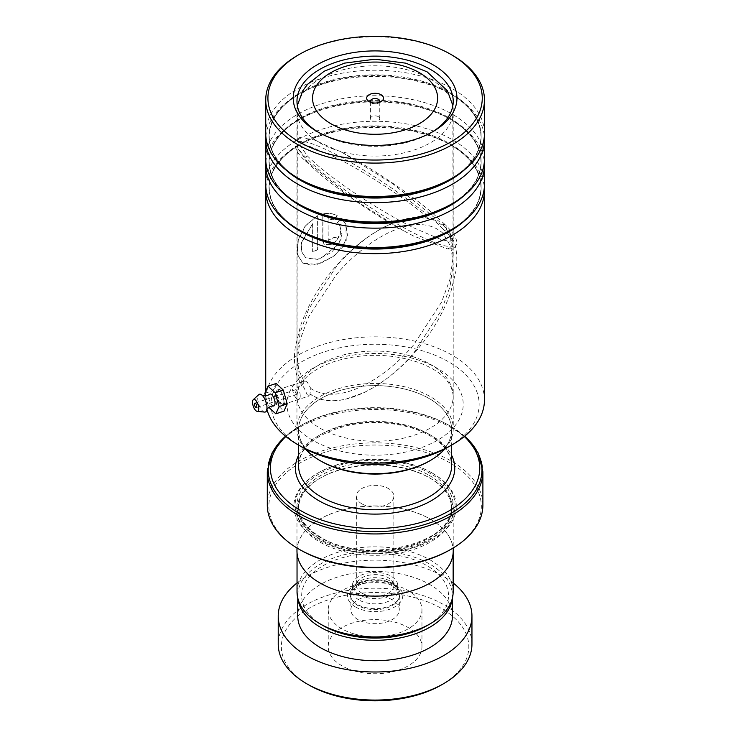 <?xml version="1.0" encoding="UTF-8"?>
<svg xmlns="http://www.w3.org/2000/svg" width="737" height="737" viewBox="0 0 737 737"><rect width="100%" height="100%" fill="white"/><g stroke="black" fill="none" stroke-linecap="round" stroke-linejoin="round"><path stroke-width="0.55" stroke-dasharray="3.69 2.76" d="M323.175 625.649A73.433 42.396 180 0 1 323.175 565.694A73.433 42.396 180 0 1 427.018 565.694A73.433 42.396 180 0 1 427.018 625.649M297.039 591.894A78.058 45.068 180 0 1 345.22 550.263A78.058 45.068 180 0 1 430.288 560.028A78.058 45.068 180 0 1 453.144 591.894M359.076 600.019A22.654 13.082 180 0 1 352.443 590.77A22.654 13.082 180 0 1 354.027 585.952A22.654 13.082 180 0 1 391.107 581.521A22.654 13.082 180 0 1 396.156 585.952A22.654 13.082 180 0 1 397.75 590.77A22.654 13.082 180 0 1 383.765 602.848A22.654 13.082 180 0 1 359.076 600.019M359.076 594.713A22.654 13.082 180 0 1 352.443 585.464A22.654 13.082 180 0 1 366.427 573.377A22.654 13.082 180 0 1 391.107 576.214A22.654 13.082 180 0 1 397.75 585.464A22.654 13.082 180 0 1 383.765 597.55A22.654 13.082 180 0 1 359.076 594.713M361.839 593.119A18.747 10.825 180 0 1 356.349 585.464A18.747 10.825 180 0 1 367.92 575.459A18.747 10.825 180 0 1 388.353 577.808A18.747 10.825 180 0 1 393.844 585.464A18.747 10.825 180 0 1 382.263 595.459A18.747 10.825 180 0 1 361.839 593.119M361.839 503.822A18.747 10.825 180 0 1 356.349 496.167A18.747 10.825 180 0 1 367.92 486.171A18.747 10.825 180 0 1 388.353 488.511A18.747 10.825 180 0 1 393.844 496.167A18.747 10.825 180 0 1 382.263 506.172A18.747 10.825 180 0 1 361.839 503.822M430.288 519.152A78.058 45.068 180 0 1 453.144 551.018A78.058 45.068 180 0 1 404.963 592.659A78.058 45.068 180 0 1 319.904 582.884A78.058 45.068 180 0 1 297.039 551.018A78.058 45.068 180 0 1 345.22 509.387A78.058 45.068 180 0 1 430.288 519.152M320.964 461.086A76.556 44.202 0 0 0 404.392 470.667A76.556 44.202 0 0 0 451.643 429.837A76.556 44.202 0 0 0 429.229 398.588A76.556 44.202 0 0 0 345.8 389.007A76.556 44.202 0 0 0 298.54 429.837A76.556 44.202 0 0 0 320.964 461.086M320.927 461.113A76.602 44.229 180 0 1 320.927 398.56A76.602 44.229 180 0 1 429.256 398.56A76.602 44.229 180 0 1 429.266 461.113M444.89 448.87A78.168 45.132 0 0 0 453.264 428.565A78.168 45.132 0 0 0 430.362 396.653A78.168 45.132 0 0 0 345.183 386.87A78.168 45.132 0 0 0 296.928 428.565A78.168 45.132 0 0 0 305.293 448.87M370.849 102.388A4.689 2.708 0 0 0 371.78 103.152L369.126 101.614L371.78 103.152A4.689 2.708 0 0 0 378.403 103.152A4.689 2.708 0 0 0 379.334 102.388M378.403 116.667A4.689 2.708 0 0 0 373.3 116.087A4.689 2.708 0 0 0 370.407 118.583A4.689 2.708 0 0 0 371.78 120.5A4.689 2.708 0 0 0 376.883 121.08A4.689 2.708 0 0 0 379.776 118.583A4.689 2.708 0 0 0 378.403 116.667M429.229 477.677L429.229 477.677A76.556 44.202 180 0 1 451.643 508.926A76.556 44.202 180 0 1 404.392 549.756A76.556 44.202 180 0 1 320.964 540.175A76.556 44.202 180 0 1 298.54 508.926A76.556 44.202 180 0 1 320.964 477.677A76.556 44.202 180 0 1 429.229 477.677L430.325 478.313A78.113 45.095 180 0 1 430.334 478.313A78.113 45.095 180 0 1 453.209 510.197A78.113 45.095 180 0 1 404.991 551.866A78.113 45.095 180 0 1 319.858 542.091A78.113 45.095 180 0 1 296.974 510.197A78.113 45.095 180 0 1 319.858 478.313A78.113 45.095 180 0 1 430.325 478.313L429.229 477.677M431.652 472.703L432.536 473.209A81.236 46.901 180 0 1 432.536 539.539A81.236 46.901 180 0 1 317.647 539.539A81.236 46.901 180 0 1 317.647 473.209A81.236 46.901 180 0 1 432.536 473.209L431.652 472.703A79.992 46.182 180 0 1 431.652 538.01A79.992 46.182 180 0 1 318.531 538.01A79.992 46.182 180 0 1 318.531 472.703A79.992 46.182 180 0 1 431.652 472.703M464.31 436.497A104.672 60.434 0 0 0 449.109 425.369L450.675 426.272A106.883 61.705 0 0 0 299.517 426.272A106.883 61.705 0 0 0 285.541 436.221M299.968 549.747A106.239 61.337 180 0 1 299.968 463.002A106.239 61.337 180 0 1 450.215 463.002A106.239 61.337 180 0 1 450.215 549.747M482.892 505.103A107.795 62.24 0 0 0 451.32 461.086A107.795 62.24 0 0 0 333.843 447.599A107.795 62.24 0 0 0 267.291 505.103M296.974 551.018A78.113 45.095 180 0 1 345.202 509.35A78.113 45.095 180 0 1 430.325 519.134A78.113 45.095 180 0 1 453.209 551.018M464.651 436.221A106.883 61.705 0 0 0 450.675 426.272L449.109 425.369A104.672 60.434 0 0 0 301.074 425.369A104.672 60.434 0 0 0 285.873 436.497M308.812 684.959A93.737 54.123 180 0 1 299.286 614.861A93.737 54.123 180 0 1 417.732 598.499A93.737 54.123 180 0 1 441.38 684.959M471.956 644.138A96.86 55.92 0 0 0 419.15 594.335A96.86 55.92 0 0 0 278.227 644.138M353.778 670.79A46.873 27.057 180 0 1 328.223 646.69A46.873 27.057 180 0 1 396.414 622.59A46.873 27.057 180 0 1 421.96 646.69A46.873 27.057 180 0 1 353.778 670.79M353.778 633.802A46.873 27.057 180 0 1 328.223 609.702A46.873 27.057 180 0 1 396.414 585.602A46.873 27.057 180 0 1 421.96 609.702A46.873 27.057 180 0 1 353.778 633.802M364.078 622.148A24.22 13.985 180 0 1 350.876 609.702A24.22 13.985 180 0 1 386.105 597.246A24.22 13.985 180 0 1 399.307 609.702A24.22 13.985 180 0 1 364.078 622.148M386.105 583.216A24.22 13.985 0 0 0 350.876 595.671A24.22 13.985 0 0 0 364.078 608.117A24.22 13.985 0 0 0 399.307 595.671A24.22 13.985 0 0 0 386.105 583.216M452.251 598.711A77.33 44.653 0 0 0 452.426 595.671A77.33 44.653 0 0 0 410.269 555.901A77.33 44.653 0 0 0 297.757 595.671A77.33 44.653 0 0 0 297.941 598.711M452.426 616.077A77.33 44.653 0 0 0 410.269 576.316A77.33 44.653 0 0 0 297.757 616.077M453.144 582.958A96.86 55.92 0 0 0 419.15 566.274A96.86 55.92 0 0 0 297.039 582.958M280.078 390.288L283.874 397.013L284.279 404.005L280.069 404.346L276.108 393.899L278.89 389.329L280.078 390.288M280.834 403.443L283.395 404.447L284.639 403.093L280.834 390.684L278.512 389.606L277.453 395.41L280.834 403.443L280.069 404.346M301.516 446.797A104.046 60.075 180 0 1 323.58 352.129A104.046 60.075 180 0 1 457.824 367.892A104.046 60.075 180 0 1 448.667 446.797M484.458 399.988A109.362 63.142 0 0 0 320.954 345.128A109.362 63.142 0 0 0 265.735 399.988A109.362 63.142 0 0 0 266.951 409.394M297.757 55.312A109.362 63.142 180 0 1 320.954 45.104A109.362 63.142 180 0 1 452.426 55.312M318.559 132.356A78.113 45.095 0 0 0 319.858 133.121A78.113 45.095 0 0 0 413.761 140.417A78.113 45.095 0 0 0 430.334 133.121A78.113 45.095 0 0 0 431.624 132.356M265.735 184.407A109.362 63.142 180 0 1 320.954 129.546A109.362 63.142 180 0 1 484.458 184.407M265.864 187.465A109.362 63.142 180 0 1 297.757 145.88A109.362 63.142 180 0 1 320.954 135.672A109.362 63.142 180 0 1 452.426 145.88A109.362 63.142 180 0 1 484.329 187.465M265.735 158.897A109.362 63.142 180 0 1 320.954 104.037A109.362 63.142 180 0 1 484.458 158.897M265.864 161.956A109.362 63.142 180 0 1 297.757 120.371A109.362 63.142 180 0 1 320.954 110.154A109.362 63.142 180 0 1 452.426 120.371A109.362 63.142 180 0 1 484.329 161.956M265.735 133.379A109.362 63.142 180 0 1 320.954 78.518A109.362 63.142 180 0 1 484.458 133.379M265.864 136.446A109.362 63.142 180 0 1 297.757 94.861A109.362 63.142 180 0 1 320.954 84.644A109.362 63.142 180 0 1 452.426 94.861A109.362 63.142 180 0 1 484.329 136.446M342.65 152.734L394.166 184.775L442.965 224.592L453.209 239L450.012 241.331L441.629 239.783L413.761 227.88C384.585 213.481 333.373 181.753 307.218 155.793L296.974 140.583L299.83 137.478L314.1 139.873L342.65 152.734C369.762 167.124 405.497 190.367 431.55 212.256L445.618 225.08A3.906 2.773 -44.6 0 1 446.005 227.926L434.812 220.133L430.095 219.23C400.375 211.307 362.282 236.061 336.422 266.37L308.656 309.144L300.189 332.378L296.974 355.409L298.706 369.771L304.132 381.711L304.915 380.918L307.218 382.006L310.821 388.491L309.909 394.341L310.986 394.581L309.798 395.76L307.218 394.756L298.697 375.907L296.974 361.913L296.974 396.156A78.113 45.095 180 0 1 336.422 356.975A78.113 45.095 180 0 1 453.209 396.156A78.113 45.095 180 0 1 413.761 435.346A78.113 45.095 180 0 1 296.974 396.156C297.352 390.269 299.231 385.368 302.621 381.444C308.932 373.291 319.591 366.63 334.598 361.452C362.236 353.115 389.707 353.272 417.004 361.931C439.842 370.011 451.901 381.416 453.209 396.156L453.209 263.505L450.012 286.693L441.629 309.982L413.761 352.986C385.691 386.51 338.9 413.227 310.986 394.581M312.635 223.744L301.47 242.547L301.571 251.741L305.625 257.867L320.954 258.217L338.569 244.334L341.885 234.679L339.895 225.771L337.196 222.454L341.203 218.189L345.8 224.177L347.477 235.287L342.825 246.821L333.106 256.605L320.954 263.091L310.609 265.099L302.575 263.008L297.149 254.099L298.08 240.244L305.284 225.734L317.619 215.692L317.619 249.64A109.362 63.142 180 0 0 312.635 251.529L312.635 223.744L301.682 242.694L301.792 251.888L305.837 258.014L317.721 259.387L331.982 252.063L341.139 239.184L339.987 225.927L337.196 222.454M296.974 361.913L300.189 339.499L308.683 316.735L336.422 274.615C366.206 239.442 416.009 209.142 442.965 233.251L450.74 246.471L453.209 263.505M310.821 388.491C339.25 406.833 385.368 378.431 413.761 344.741L441.509 302.234L449.994 279.222L453.209 256.522L450.851 240.253L453.209 245.974L447.654 248.913L413.761 236.126L403.517 230.699L353.686 199.441L307.218 161.744L296.974 147.096L300.189 144.516L308.656 145.908L336.422 157.755C362.282 170.883 400.375 194.467 430.095 219.23M304.132 381.711L301.967 386.262L304.012 387.515M328.085 218.567L328.085 239.046L328.472 240.198L333.529 237.655A109.362 63.142 180 0 1 339.103 236.43L333.124 244.748L324.04 244.196L322.769 240.612L322.769 213.96C328.02 212.864 332.838 213.389 337.224 215.545L333.271 219.902L328.085 218.567L328.214 239.212L328.601 240.363L333.529 237.655M450.851 240.253L449.681 232.358L446.005 227.926A3.906 2.773 135.4 0 1 442.965 233.251M333.649 237.821A109.048 62.958 180 0 1 339.204 236.605L333.253 244.914L324.188 244.362L322.926 240.769L322.926 214.117C328.158 213.021 332.958 213.555 337.325 215.711L333.391 220.068L328.214 218.723M337.306 222.62L341.295 218.355L345.874 224.324L346.233 240.667L334.478 255.831L317.067 264.454L302.806 263.155L297.38 254.247L298.292 240.4L305.477 225.881L317.619 215.692M317.785 215.84L317.619 249.64M317.785 249.788A109.048 62.958 180 0 0 312.81 251.676L312.635 251.529M312.81 251.676L312.81 223.891M273.427 405.976A6.246 2.524 71.8 0 1 268.83 396.81A6.246 2.524 71.8 0 1 269.585 394.286M297.518 393.143A2.34 0.949 -108.2 0 0 296.864 390.739A2.34 0.949 -108.2 0 0 295.629 389.726A2.34 0.949 -108.2 0 0 295.205 390.767A2.34 0.949 -108.2 0 0 295.859 393.171A2.34 0.949 -108.2 0 0 297.094 394.184A2.34 0.949 -108.2 0 0 297.518 393.143M264.62 412.103A9.378 3.786 71.8 0 1 257.738 398.367A9.378 3.786 71.8 0 1 258.853 394.581M300.226 395.926A7.812 3.16 71.8 0 1 298.798 399.371A7.812 3.16 71.8 0 1 294.689 396.009A7.812 3.16 71.8 0 1 292.497 387.984A7.812 3.16 71.8 0 1 293.925 384.53A7.812 3.16 71.8 0 1 298.034 387.902A7.812 3.16 71.8 0 1 300.226 395.926M283.938 401.287A7.812 3.16 71.8 0 1 282.511 404.733A7.812 3.16 71.8 0 1 278.393 401.361A7.812 3.16 71.8 0 1 276.209 393.337A7.812 3.16 71.8 0 1 277.628 389.891A7.812 3.16 71.8 0 1 281.746 393.263A7.812 3.16 71.8 0 1 283.938 401.287M276.172 383.489L272.939 390.73L276.845 404.549L283.975 411.135M264.795 393.401L272.939 390.73M265.532 395.999L268.701 407.229L276.845 404.549M442.965 228.921C437.152 222.583 424.89 212.403 406.188 198.4C387.469 184.6 359.306 166.415 336.422 154.659C286.711 129.233 293.179 145.898 307.218 158.768C313.041 165.116 325.293 175.286 343.995 189.298C362.715 203.09 390.877 221.275 413.761 233.03C463.472 258.457 457.004 241.791 442.965 228.921M392.701 584.128A24.901 14.381 180 0 1 398.247 589.001A24.901 14.381 180 0 1 388.767 606.311A24.901 14.381 180 0 1 357.482 604.46A24.901 14.381 180 0 1 351.936 589.001A24.901 14.381 180 0 1 392.701 584.128M355.529 606.966A27.674 15.974 0 0 0 394.663 606.966A27.674 15.974 0 0 0 394.663 584.367A27.674 15.974 0 0 0 355.529 584.367A27.674 15.974 0 0 0 355.529 606.966M429.229 434.305A76.556 44.202 180 0 1 451.643 465.554C451.541 454.388 444.282 444.448 429.874 435.733C409.33 423.563 375.603 419.298 347.864 425.516C316.228 433.697 299.784 447.046 298.54 465.554A76.556 44.202 180 0 1 345.8 424.724A76.556 44.202 180 0 1 429.229 434.305M430.362 79.016A78.168 45.132 180 0 1 453.264 110.928A78.168 45.132 180 0 1 405.009 152.623A78.168 45.132 180 0 1 319.821 142.84A78.168 45.132 180 0 1 296.928 110.928A78.168 45.132 180 0 1 345.183 69.232A78.168 45.132 180 0 1 430.362 79.016M298.54 455.346A79.679 45.998 180 0 1 431.431 435.576A79.679 45.998 180 0 1 451.643 455.346M429.229 475.374A76.556 44.202 180 0 1 451.643 506.632A76.556 44.202 180 0 1 404.392 547.462A76.556 44.202 180 0 1 320.964 537.881A76.556 44.202 180 0 1 298.54 506.632A76.556 44.202 180 0 1 345.8 465.793A76.556 44.202 180 0 1 429.229 475.374M319.858 537.245A78.113 45.095 180 0 1 319.858 473.467A78.113 45.095 180 0 1 430.325 473.467A78.113 45.095 180 0 1 430.325 537.245A78.113 45.095 180 0 1 319.858 537.245M267.291 471.717A107.795 62.24 180 0 1 333.843 414.212A107.795 62.24 180 0 1 451.32 427.709A107.795 62.24 180 0 1 482.892 471.717M285.744 220.814A106.054 61.226 180 0 1 300.097 144.535A106.054 61.226 180 0 1 322.594 134.631A106.054 61.226 180 0 1 450.086 144.535A106.054 61.226 180 0 1 464.439 220.814M285.744 195.305A106.054 61.226 180 0 1 300.097 119.016A106.054 61.226 180 0 1 322.594 109.113A106.054 61.226 180 0 1 450.086 119.016A106.054 61.226 180 0 1 464.439 195.305M285.744 169.796A106.054 61.226 180 0 1 300.097 93.507A106.054 61.226 180 0 1 322.594 83.603A106.054 61.226 180 0 1 450.086 93.507A106.054 61.226 180 0 1 464.439 169.796M331.475 360.126A88.118 50.871 0 0 0 298.531 429.505A88.118 50.871 0 0 0 418.717 448.529A88.118 50.871 0 0 0 451.652 379.14A88.118 50.871 0 0 0 331.475 360.126M297.757 145.88L300.097 144.535C279.903 156.576 269.604 170.892 269.226 187.465C269.604 204.048 279.903 218.355 300.097 230.405A106.054 61.226 180 0 1 322.594 133.904A106.054 61.226 180 0 1 459.418 149.97A106.054 61.226 180 0 1 450.086 230.405C470.289 218.355 480.579 204.048 480.966 187.465C480.579 170.892 470.289 156.576 450.086 144.535L452.426 145.88M297.757 120.371L300.097 119.016C279.903 131.066 269.604 145.373 269.226 161.956C269.604 178.538 279.903 192.845 300.097 204.886A106.054 61.226 180 0 1 322.594 108.394A106.054 61.226 180 0 1 459.418 124.461A106.054 61.226 180 0 1 450.086 204.886C470.289 192.845 480.579 178.538 480.966 161.956C480.579 145.373 470.289 131.066 450.086 119.016L452.426 120.371M297.757 94.861L300.097 93.507C279.903 105.548 269.604 119.864 269.226 136.446C269.604 153.02 279.903 167.336 300.097 179.377A106.054 61.226 180 0 1 322.594 82.885A106.054 61.226 180 0 1 459.418 98.942A106.054 61.226 180 0 1 450.086 179.377C470.289 167.336 480.579 153.02 480.966 136.446C480.579 119.864 470.289 105.548 450.086 93.507L452.426 94.861M307.218 161.744A3.906 2.773 -44.6 0 1 305.662 161.108L305.662 161.108A3.906 2.773 -44.6 0 1 307.218 155.793M442.965 224.592A3.906 2.773 -44.6 0 1 445.618 225.08C450.5 229.926 453.881 234.265 455.761 238.106L456.627 240.677C457.06 242.049 457.53 249.548 447.654 248.913M396.156 585.952L398.247 589.001L393.097 584.524C388.132 581.723 382.033 580.305 374.82 580.268L365.239 581.392C356.846 584.266 352.415 586.799 351.936 589.001L354.027 585.952M352.443 585.464L352.443 590.77M356.349 496.167L356.349 585.464M453.144 551.018L453.144 552.824M451.643 429.837L451.643 445.084M452.859 105.511L453.264 428.565M370.407 118.583L370.407 101.236M298.54 508.926L298.54 506.632C298.743 518.277 306.113 528.457 320.641 537.162C364.575 565.666 455.742 543.261 451.643 506.632L451.643 508.926M318.531 472.703L317.647 473.209M464.669 436.212L450.675 426.272M453.209 510.197L453.209 547.987M296.974 510.197L296.974 547.987M301.074 425.369L285.514 436.212M320.964 477.677L319.858 478.313M379.776 118.583L379.776 101.236M378.403 103.152L381.057 101.614M297.333 105.511L296.928 428.565M298.54 429.837L298.54 445.084M297.039 551.018L297.039 552.824M393.844 496.167L393.844 585.464M397.75 585.464L397.75 590.77M328.223 609.702L328.223 646.69M350.876 595.671L350.876 609.702M452.426 595.671L452.426 597.993M297.757 595.671L297.757 597.993M399.307 595.671L399.307 609.702M421.96 609.702L421.96 646.69M284.279 404.005L284.639 403.093M430.334 133.121L432.978 131.591M453.209 101.236L453.209 239M265.735 391.301L265.735 399.988M283.395 404.447L309.798 395.76M296.974 147.096L296.974 355.409M453.209 245.974L453.209 256.522M278.512 389.606L304.915 380.918M403.517 230.699C380.771 218.253 347.523 197.129 319.232 173.517L305.662 161.108C297.204 153.987 293.787 147.096 295.399 140.426L299.83 137.478M296.974 101.236L296.974 140.583M319.858 133.121L317.205 131.591M278.89 389.329L279.765 389.836M449.681 232.358L454.6 243.081C457.004 251.667 457.465 260.944 455.973 270.93L450.832 291.972C444.245 310.553 434.609 327.873 421.923 343.93C405.405 365.11 386.28 381.25 364.548 392.351L345.764 399.159C336.754 401.361 328.232 401.398 320.208 399.251L309.909 394.341M434.812 220.133C426.253 216.862 416.958 216.356 406.925 218.613L387.017 225.605C349.541 244.104 315.685 283.496 300.714 325.339L295.399 346.482C293.722 357.178 294.266 367.054 297.02 376.119L301.967 386.262M295.629 389.726L254.91 403.121M298.798 399.371L282.511 404.733M293.925 384.53L277.628 389.891M297.094 394.184L256.375 407.579"/><path stroke-width="1.11" d="M453.144 552.824L453.144 591.894A78.058 45.068 180 0 1 430.288 623.76L427.018 625.649A73.433 42.396 180 0 1 323.175 625.649L319.904 623.76A78.058 45.068 180 0 1 297.039 591.894L297.039 552.824M430.288 623.76A78.058 45.068 180 0 1 319.904 623.76L323.175 625.649M430.362 460.468L429.266 461.113A76.602 44.229 180 0 1 320.927 461.113L319.821 460.468A78.168 45.132 0 0 0 430.362 460.468A78.168 45.132 0 0 0 444.89 448.87M381.057 94.732A8.439 4.873 0 0 0 369.126 94.732A8.439 4.873 0 0 0 369.126 101.614L369.126 101.614A8.439 4.873 0 0 0 381.057 101.614A8.439 4.873 0 0 0 381.057 94.732M379.334 102.388A4.689 2.708 0 0 0 379.776 101.236A4.689 2.708 0 0 0 378.403 99.32A4.689 2.708 0 0 0 373.3 98.74A4.689 2.708 0 0 0 370.407 101.236A4.689 2.708 0 0 0 370.849 102.388M285.873 436.497A104.672 60.434 0 0 0 301.074 510.842A104.672 60.434 0 0 0 439.915 515.55A104.672 60.434 0 0 0 464.31 436.497M451.32 549.102L450.215 549.747A106.239 61.337 180 0 1 299.968 549.747L298.872 549.111A107.795 62.24 0 0 0 451.32 549.102A107.795 62.24 0 0 0 482.892 505.103L482.892 471.717A107.795 62.24 180 0 1 416.35 529.212A107.795 62.24 180 0 1 298.872 515.725A107.795 62.24 180 0 1 267.291 471.717L267.291 505.103A107.795 62.24 0 0 0 298.863 549.102A107.795 62.24 0 0 0 298.872 549.111L299.968 549.747M453.209 547.987L453.209 551.018A78.113 45.095 180 0 1 404.991 592.686A78.113 45.095 180 0 1 319.858 582.912A78.113 45.095 180 0 1 296.974 551.018L296.974 547.987M305.293 448.87A78.168 45.132 0 0 0 319.821 460.468L320.927 461.113M443.591 683.687L441.38 684.959A93.737 54.123 180 0 1 332.461 694.89A93.737 54.123 180 0 1 308.812 684.959L306.601 683.687A96.86 55.92 0 0 0 331.033 693.95A96.86 55.92 0 0 0 443.591 683.687A96.86 55.92 0 0 0 471.956 644.138L471.956 616.077A96.86 55.92 0 0 0 453.144 582.958M297.941 598.711A77.33 44.653 0 0 0 339.923 635.432A77.33 44.653 0 0 0 452.251 598.711M297.757 597.993L297.757 616.077A77.33 44.653 0 0 0 339.923 655.838A77.33 44.653 0 0 0 452.426 616.077L452.426 597.993M297.039 582.958A96.86 55.92 0 0 0 278.227 616.077A96.86 55.92 0 0 0 331.033 665.88A96.86 55.92 0 0 0 471.956 616.077M278.227 616.077L278.227 644.138A96.86 55.92 0 0 0 306.601 683.687M452.426 444.632L448.667 446.797A104.046 60.075 180 0 1 426.603 456.516A104.046 60.075 180 0 1 301.516 446.797L297.757 444.632A109.362 63.142 0 0 0 429.229 454.849A109.362 63.142 0 0 0 452.426 444.632A109.362 63.142 0 0 0 484.458 399.988L484.458 190.533A109.362 63.142 180 0 1 429.229 245.384A109.362 63.142 180 0 1 265.735 190.533A109.362 63.142 180 0 1 265.864 187.465M266.951 409.394A109.362 63.142 0 0 0 297.757 444.632M322.032 44.413A107.178 61.88 0 0 0 299.305 54.418A107.178 61.88 0 0 0 289.881 135.7A107.178 61.88 0 0 0 428.151 151.933A107.178 61.88 0 0 0 450.878 54.418A107.178 61.88 0 0 0 322.032 44.413M450.878 54.418L452.426 55.312A109.362 63.142 180 0 1 484.458 99.956A109.362 63.142 180 0 1 429.229 154.816A109.362 63.142 180 0 1 265.735 99.956A109.362 63.142 180 0 1 297.757 55.312L299.305 54.418M334.57 57.108A81.862 47.26 180 0 1 440.182 69.508A81.862 47.26 180 0 1 432.978 131.591A81.862 47.26 180 0 1 415.622 139.238A81.862 47.26 180 0 1 317.205 131.591A81.862 47.26 180 0 1 334.57 57.108M431.624 132.356A78.113 45.095 0 0 0 453.209 101.236A78.113 45.095 0 0 0 336.422 62.046A78.113 45.095 0 0 0 296.974 101.236A78.113 45.095 0 0 0 318.559 132.356M484.329 161.956A109.362 63.142 180 0 1 484.458 165.014L484.458 184.407A109.362 63.142 180 0 1 452.426 229.05A109.362 63.142 180 0 1 429.229 239.267A109.362 63.142 180 0 1 297.757 229.05A109.362 63.142 180 0 1 265.735 184.407L265.735 165.014A109.362 63.142 180 0 1 265.864 161.956M484.329 136.446A109.362 63.142 180 0 1 484.458 139.505L484.458 158.897A109.362 63.142 180 0 1 452.426 203.541A109.362 63.142 180 0 1 429.229 213.758A109.362 63.142 180 0 1 297.757 203.541A109.362 63.142 180 0 1 265.735 158.897L265.735 139.505A109.362 63.142 180 0 1 265.864 136.446M484.458 165.014A109.362 63.142 180 0 1 429.229 219.875A109.362 63.142 180 0 1 265.735 165.014M484.458 99.956L484.458 133.379A109.362 63.142 180 0 1 452.426 178.022A109.362 63.142 180 0 1 429.229 188.239A109.362 63.142 180 0 1 297.757 178.022A109.362 63.142 180 0 1 265.735 133.379L265.735 99.956M484.458 139.505A109.362 63.142 180 0 1 429.229 194.365A109.362 63.142 180 0 1 265.735 139.505M484.329 187.465A109.362 63.142 180 0 1 484.458 190.533M262.114 395.225C261.755 395.732 263.441 395.889 267.172 395.677L269.585 394.286A6.246 2.524 71.8 0 1 273.022 396.322A6.246 2.524 71.8 0 1 275.021 403.167A6.246 2.524 71.8 0 1 273.427 405.976L270.663 406.29C267.54 408.335 266.269 409.459 266.858 409.652M256.798 406.538A2.34 0.949 -108.2 0 0 256.144 404.134A2.34 0.949 -108.2 0 0 254.91 403.121A2.34 0.949 -108.2 0 0 254.477 404.162A2.34 0.949 -108.2 0 0 255.14 406.566A2.34 0.949 -108.2 0 0 256.375 407.579A2.34 0.949 -108.2 0 0 256.798 406.538M258.733 408.528A6.246 2.524 71.8 0 1 257.13 411.329A6.246 2.524 71.8 0 1 252.542 402.172A6.246 2.524 71.8 0 1 253.288 399.647A6.246 2.524 71.8 0 1 256.725 401.674A6.246 2.524 71.8 0 1 258.733 408.528M253.288 399.647L258.853 394.581A9.378 3.786 71.8 0 1 262.169 395.281A9.378 3.786 71.8 0 1 267.015 407.902A9.378 3.786 71.8 0 1 266.868 409.579A9.378 3.786 71.8 0 1 264.62 412.103L257.13 411.329M268.747 407.275L275.831 413.816L279.065 406.575L275.159 392.757L283.303 390.076L276.172 383.489L268.019 386.17L264.795 393.401L265.532 395.999M275.159 392.757L268.019 386.17M275.831 413.816L283.975 411.135L287.209 403.894L283.303 390.076M279.065 406.575L287.209 403.894M451.643 445.084L451.643 465.554A76.556 44.202 180 0 1 404.392 506.383A76.556 44.202 180 0 1 320.964 496.802A76.556 44.202 180 0 1 298.54 465.554L298.54 445.084M330.867 123.705A62.544 36.113 0 0 0 419.316 123.705A62.544 36.113 0 0 0 419.316 72.641A62.544 36.113 0 0 0 330.867 72.641A62.544 36.113 0 0 0 330.867 123.705M451.643 455.346A79.679 45.998 180 0 1 415.594 507.719A79.679 45.998 180 0 1 318.752 500.635A79.679 45.998 180 0 1 298.54 455.346M285.541 436.221A106.883 61.705 0 0 0 299.517 513.542A106.883 61.705 0 0 0 442.421 517.835A106.883 61.705 0 0 0 464.651 436.221M464.439 220.814A106.054 61.226 180 0 1 427.598 241.027A106.054 61.226 180 0 1 285.744 220.814M464.439 195.305A106.054 61.226 180 0 1 427.598 215.517A106.054 61.226 180 0 1 285.744 195.305M464.439 169.796A106.054 61.226 180 0 1 427.598 190.008A106.054 61.226 180 0 1 285.744 169.796M452.426 229.05L450.086 230.405A106.054 61.226 180 0 1 427.598 240.308A106.054 61.226 180 0 1 300.097 230.405L297.757 229.05M452.426 203.541L450.086 204.886A106.054 61.226 180 0 1 427.598 214.799A106.054 61.226 180 0 1 300.097 204.886L297.757 203.541M452.426 178.022L450.086 179.377A106.054 61.226 180 0 1 427.598 189.28A106.054 61.226 180 0 1 300.097 179.377L297.757 178.022M452.859 105.511L447.414 90.789L427.128 71.867L405.774 63.17L375.032 59.2L344.621 63.115L324.188 71.231L307.44 84.442L302.787 90.752L297.333 105.511M482.892 471.717L478.175 453.006L464.669 436.212M267.291 471.717L272.008 453.006L285.514 436.212M265.735 190.533L265.735 391.301"/></g></svg>
